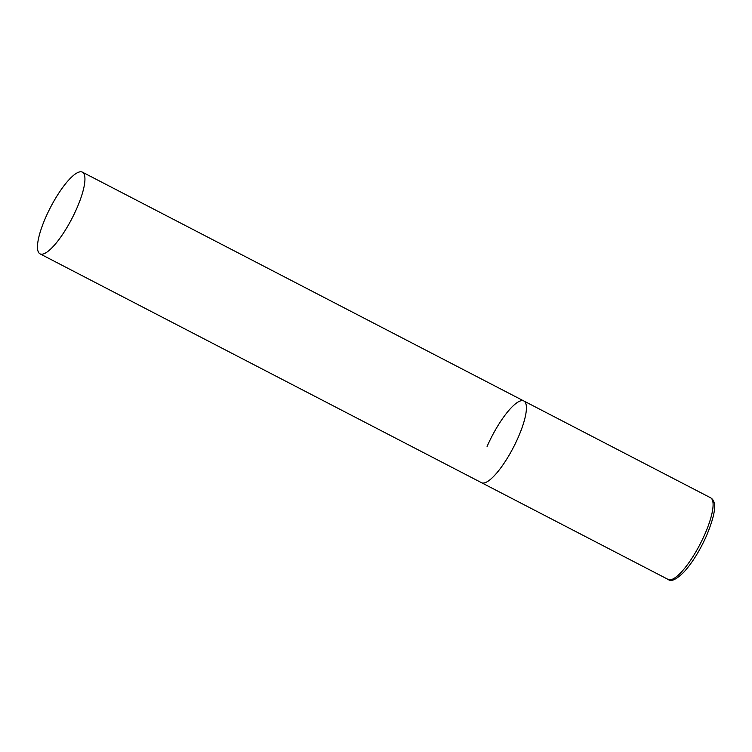 <?xml version="1.0" encoding="UTF-8"?>
<svg xmlns="http://www.w3.org/2000/svg" width="752" height="752" viewBox="0 0 752 752"><rect width="100%" height="100%" fill="white"/><g stroke="black" fill="none" stroke-linecap="round" stroke-linejoin="round"><path stroke-width="1.13" d="M518.278 437.213A46.013 12.088 117.4 0 1 481.506 482.69A46.013 12.088 -62.6 0 0 484.786 482.803A46.013 12.088 -62.6 0 0 515.947 442.308A46.013 12.088 -62.6 0 0 523.853 400.985A46.013 12.088 117.4 0 1 518.278 437.213M487.089 446.453A46.013 12.088 117.4 0 1 523.853 400.985L710.537 497.749A46.013 12.088 117.4 0 1 704.953 533.976A46.013 12.088 117.4 0 1 668.19 579.454C671.066 582.01 676.302 579.557 683.888 572.112C692.301 562.797 699.886 550.586 706.654 535.452C714.729 515.646 717.775 501.81 710.537 497.749M79.101 172.029A46.013 12.088 -62.6 0 0 47.94 212.525A46.013 12.088 -62.6 0 0 40.025 253.847A46.013 12.088 -62.6 0 0 43.306 253.969A46.013 12.088 -62.6 0 0 74.467 213.474A46.013 12.088 -62.6 0 0 82.382 172.142A46.013 12.088 -62.6 0 0 79.101 172.029M40.025 253.847L668.19 579.454M523.853 400.985L82.382 172.142"/></g></svg>
